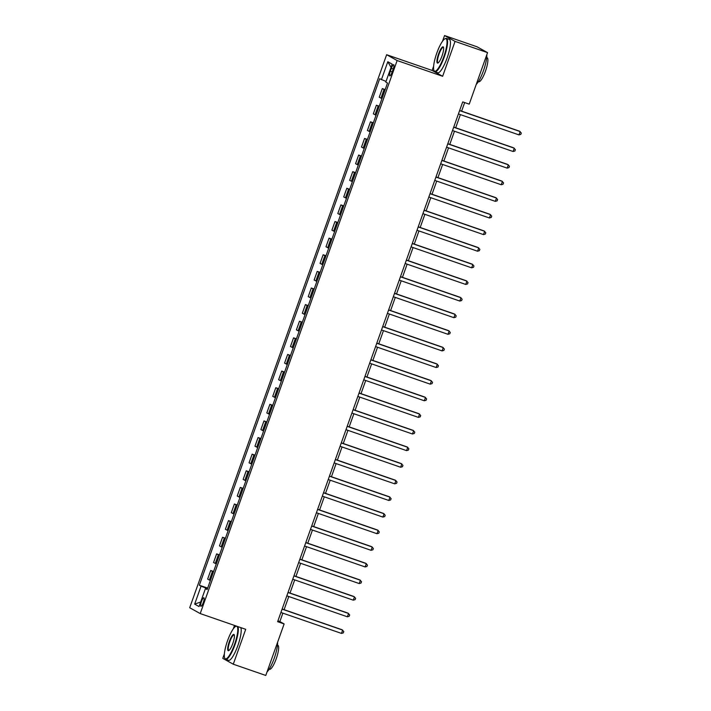 <?xml version="1.0" encoding="UTF-8"?>
<svg xmlns="http://www.w3.org/2000/svg" width="711" height="711" viewBox="0 0 711 711"><rect width="100%" height="100%" fill="white"/><g stroke="black" fill="none" stroke-linecap="round" stroke-linejoin="round"><path stroke-width="1.07" d="M203.293 602.546A4.515 1.022 -70.9 0 0 203.861 597.764A4.515 1.022 -70.9 0 0 201.471 601.533A4.515 1.022 -70.9 0 0 200.902 606.305A4.515 1.022 -70.9 0 0 203.293 602.546M234.506 625.431L233.297 628.826M224.392 653.827L222.774 658.368L233.279 664.207L265.781 675.45L284.124 623.938L279.858 621.574L282.862 613.14M386.633 54.711L189.704 607.736L200.218 613.575L397.138 60.542L386.633 54.711L432.128 70.442L442.633 76.281L455.058 41.389L444.553 35.55L442.526 41.229M433.621 66.239L432.128 70.442M444.553 35.55L477.045 46.793L487.559 52.632L455.058 41.389M487.559 52.632L469.216 104.144L462.71 101.895L277.628 621.69L284.124 623.938M391.37 68.327L390.33 71.251A4.382 0.995 -70.9 0 0 389.779 75.881A4.382 0.995 -70.9 0 0 392.09 72.229L393.139 69.305A4.382 0.995 -70.9 0 0 393.69 64.683A4.382 0.995 -70.9 0 0 391.37 68.327L393.245 68.976M386.02 81.445L379.692 78.725L199.338 585.224L207.665 588.104M381.416 79.676L387.806 61.733L392.179 64.159L385.789 82.103L387.504 83.063L207.15 589.561L205.435 588.601L199.044 606.554L194.663 604.119L201.053 586.175L199.338 585.224M233.279 664.207L245.713 629.315L200.218 613.575M442.633 76.281L397.138 60.542M284.098 609.683L288.782 596.52M290.008 593.063L294.701 579.9M295.927 576.452L300.62 563.29M301.846 559.833L306.53 546.67M307.765 543.213L312.449 530.051M313.684 526.593L318.368 513.431M319.595 509.983L324.287 496.82M325.514 493.363L330.206 480.201M331.433 476.743L336.116 463.581M337.352 460.124L342.035 446.961M343.271 443.513L347.955 430.351M349.181 426.893L353.874 413.731M355.1 410.274L359.793 397.111M361.019 393.654L365.703 380.492M366.938 377.043L371.622 363.881M372.857 360.424L377.541 347.261M378.767 343.804L383.46 330.642M384.687 327.184L389.37 314.022M390.606 310.565L395.289 297.411M396.525 293.954L401.208 280.792M402.444 277.334L407.127 264.172M408.354 260.715L413.047 247.552M414.273 244.095L418.957 230.942M420.192 227.484L424.876 214.322M426.111 210.865L430.795 197.702M432.021 194.245L436.714 181.083M437.94 177.626L442.633 164.472M443.86 161.015L448.543 147.852M449.779 144.395L454.462 131.233M455.698 127.776L460.381 114.613M461.608 111.156L464.674 102.571M207.479 588.637L207.212 589.117M277.903 620.89L279.858 621.574M385.033 89.995L382.314 88.591L385.184 89.577M210.358 580.54L207.639 579.136L210.714 570.498L213.584 571.484M216.277 563.921L213.558 562.517L216.633 553.878L219.503 554.864M222.196 547.301L219.477 545.897L222.552 537.258L225.423 538.254M228.115 530.69L225.387 529.286L228.471 520.639L231.333 521.634M234.035 514.071L231.306 512.667L234.381 504.019L237.252 505.014M239.945 497.451L237.225 496.047L240.3 487.408L243.171 488.395M245.864 480.832L243.144 479.427L246.219 470.789L249.09 471.784M251.783 464.221L249.063 462.808L252.138 454.169L255.009 455.164M257.702 447.601L254.973 446.197L258.057 437.549L260.919 438.545M263.612 430.982L260.893 429.577L263.968 420.939L266.838 421.925M269.531 414.362L266.812 412.958L269.887 404.319L272.757 405.314M275.45 397.751L272.731 396.338L275.806 387.699L278.676 388.695M281.369 381.132L278.641 379.727L281.725 371.08L284.596 372.075M287.288 364.512L284.56 363.108L287.635 354.469L290.506 355.456M293.199 347.892L290.479 346.488L293.554 337.849L296.425 338.845M299.118 331.282L296.398 329.868L299.473 321.23L302.344 322.225M305.037 314.662L302.317 313.258L305.392 304.61L308.263 305.606M310.956 298.042L308.227 296.638L311.311 287.999L314.182 288.986M316.875 281.423L314.146 280.018L317.222 271.38L320.092 272.375M322.785 264.803L320.066 263.399L323.141 254.76L326.011 255.756M328.704 248.192L325.985 246.788L329.06 238.141L331.93 239.136M334.623 231.573L331.904 230.168L334.979 221.53L337.849 222.516M340.542 214.953L337.814 213.549L340.898 204.91L343.76 205.906M346.461 198.333L343.733 196.929L346.808 188.291L349.679 189.286M352.372 181.723L349.652 180.318L352.727 171.671L355.598 172.666M358.291 165.103L355.571 163.699L358.646 155.06L361.517 156.047M364.21 148.483L361.49 147.079L364.565 138.441L367.436 139.436M370.129 131.864L367.4 130.46L370.484 121.821L373.346 122.816M376.039 115.253L373.319 113.849L376.395 105.201L379.265 106.197M381.958 98.633L379.239 97.229L382.314 88.591M379.123 106.606L376.395 105.201M373.204 123.225L370.484 121.821M367.285 139.845L364.565 138.441M361.366 156.464L358.646 155.06M355.456 173.075L352.727 171.671M349.536 189.695L346.808 188.291M343.617 206.314L340.898 204.91M337.698 222.934L334.979 221.53M331.779 239.545L329.06 238.141M325.869 256.164L323.141 254.76M319.95 272.784L317.222 271.38M314.031 289.404L311.311 287.999M308.112 306.014L305.392 304.61M302.193 322.634L299.473 321.23M296.283 339.254L293.554 337.849M290.364 355.873L287.635 354.469M284.444 372.484L281.725 371.08M278.525 389.104L275.806 387.699M272.606 405.723L269.887 404.319M266.696 422.343L263.968 420.939M260.777 438.963L258.057 437.549M254.858 455.573L252.138 454.169M248.939 472.193L246.219 470.789M243.029 488.812L240.3 487.408M237.11 505.432L234.381 504.019M231.191 522.043L228.471 520.639M225.271 538.662L222.552 537.258M219.352 555.282L216.633 553.878M213.442 571.902L210.714 570.498M201.053 586.175L207.39 588.601M207.301 589.143L205.435 588.601M391.032 67.367L387.806 61.733M194.663 604.119L200.653 602.021M459.608 110.614L520.176 131.571L518.986 134.894L458.426 113.938M459.653 110.481L519.465 131.171L521.296 133.028L520.825 134.361L518.986 134.894M453.689 127.233L514.257 148.181L513.075 151.505L452.507 130.557M453.742 127.1L513.546 147.79L515.377 149.648L514.906 150.981L513.075 151.505M447.77 143.853L508.338 164.801L507.156 168.125L446.588 147.177M447.823 143.72L507.627 164.41L509.458 166.267L508.987 167.592L507.156 168.125M441.86 160.464L502.419 181.421L501.237 184.744L440.669 163.788M441.904 160.339L501.708 181.021L503.539 182.887L503.068 184.211L501.237 184.744M435.941 177.083L496.5 198.04L495.318 201.364L434.759 180.407M435.985 176.95L495.798 197.64L497.629 199.498L497.149 200.831L495.318 201.364M443.753 56.88A17.233 3.911 -70.9 0 0 444.899 38.829A17.233 3.911 -70.9 0 0 436.821 53.032A17.233 3.911 -70.9 0 0 433.95 70.496A17.233 3.911 -70.9 0 0 443.753 56.88M444.899 38.829L445.406 38.563A17.651 3.999 109.1 0 1 446.446 38.412A17.651 3.999 109.1 0 1 444.224 57.067A17.651 3.999 109.1 0 1 434.901 71.775A17.651 3.999 109.1 0 1 434.181 71.011L433.95 70.496M442.02 55.92A8.612 1.955 109.1 0 1 437.976 63.021A8.612 1.955 109.1 0 1 438.554 54A8.612 1.955 109.1 0 1 443.451 47.193A8.612 1.955 109.1 0 1 442.02 55.92M443.557 47.495A8.194 1.857 -70.9 0 0 443.353 47.353A8.194 1.857 -70.9 0 0 439.025 54.178A8.194 1.857 -70.9 0 0 437.994 62.835A8.194 1.857 -70.9 0 0 438.243 62.852M486.813 54.72A17.651 3.999 109.1 0 1 483.48 70.647A17.651 3.999 109.1 0 1 476.246 84.405M486.706 57.573L487.071 57.698A12.709 2.88 109.1 0 1 485.48 71.127A12.709 2.88 109.1 0 1 478.761 81.721L478.396 81.596M446.446 38.412L449.308 39.398A17.651 3.999 109.1 0 1 447.086 58.053A17.651 3.999 109.1 0 1 437.763 72.762L434.901 71.775M234.514 644.477A17.233 3.911 -70.9 0 0 235.67 626.418A17.233 3.911 -70.9 0 0 227.582 640.629A17.233 3.911 -70.9 0 0 224.712 658.093A17.233 3.911 -70.9 0 0 234.514 644.477M235.67 626.418L236.176 626.16A17.651 3.999 109.1 0 1 236.354 626.071M237.847 626.595A17.651 3.999 109.1 0 1 234.994 644.655A17.651 3.999 109.1 0 1 225.671 659.373A17.651 3.999 109.1 0 1 224.952 658.608L224.712 658.093M232.781 643.517A8.612 1.955 109.1 0 1 228.746 650.618A8.612 1.955 109.1 0 1 229.315 641.589A8.612 1.955 109.1 0 1 234.221 634.781A8.612 1.955 109.1 0 1 232.781 643.517M234.319 635.083A8.194 1.857 -70.9 0 0 234.123 634.95A8.194 1.857 -70.9 0 0 229.795 641.775A8.194 1.857 -70.9 0 0 228.764 650.432A8.194 1.857 -70.9 0 0 229.013 650.441M277.574 642.317A17.651 3.999 109.1 0 1 274.25 658.235A17.651 3.999 109.1 0 1 267.007 671.993M277.477 645.161L277.841 645.286A12.709 2.88 109.1 0 1 276.241 658.724A12.709 2.88 109.1 0 1 269.531 669.309L269.167 669.184M240.709 627.582A17.651 3.999 109.1 0 1 237.847 645.65A17.651 3.999 109.1 0 1 228.533 660.359L225.671 659.373M430.022 193.703L490.59 214.651L489.399 217.975L428.84 197.027M430.066 193.57L489.879 214.26L491.71 216.117L491.239 217.45L489.399 217.975M424.103 210.323L484.671 231.271L483.489 234.594L422.921 213.647M424.156 210.189L483.96 230.879L485.791 232.737L485.32 234.061L483.489 234.594M418.184 226.933L478.752 247.89L477.57 251.214L417.002 230.257M418.237 226.809L478.041 247.499L479.872 249.357L479.401 250.681L477.57 251.214M412.273 243.553L472.833 264.51L471.651 267.834L411.091 246.877M412.318 243.42L472.122 264.11L473.953 265.967L473.482 267.3L471.651 267.834M406.354 260.173L466.914 281.121L465.732 284.444L405.172 263.497M406.399 260.039L466.212 280.729L468.042 282.587L467.562 283.92L465.732 284.444M400.435 276.792L461.004 297.74L459.821 301.064L399.253 280.116M400.48 276.659L460.293 297.349L462.123 299.207L461.652 300.531L459.821 301.064M394.516 293.403L455.084 314.36L453.902 317.684L393.334 296.727M394.569 293.279L454.373 313.969L456.204 315.826L455.733 317.15L453.902 317.684M388.606 310.023L449.165 330.979L447.983 334.303L387.415 313.347M388.65 309.889L448.454 330.579L450.285 332.437L449.814 333.77L447.983 334.303M382.687 326.642L443.246 347.59L442.064 350.914L381.505 329.966M382.731 326.509L442.535 347.199L444.375 349.057L443.895 350.39L442.064 350.914M376.768 343.262L437.336 364.21L436.145 367.534L375.586 346.586M376.812 343.129L436.625 363.819L438.456 365.676L437.976 367L436.145 367.534M370.849 359.882L431.417 380.829L430.235 384.153L369.667 363.197M370.893 359.748L430.706 380.438L432.537 382.296L432.066 383.62L430.235 384.153M364.93 376.492L425.498 397.449L424.316 400.773L363.748 379.816M364.983 376.359L424.787 397.049L426.618 398.907L426.147 400.24L424.316 400.773M359.019 393.112L419.579 414.06L418.397 417.384L357.829 396.436M359.064 392.979L418.868 413.669L420.699 415.526L420.228 416.859L418.397 417.384M353.1 409.732L413.66 430.679L412.478 434.003L351.918 413.055M353.145 409.598L412.949 430.288L414.789 432.146L414.309 433.47L412.478 434.003M347.181 426.351L407.75 447.299L406.559 450.623L345.999 429.666M347.226 426.218L407.039 446.908L408.869 448.765L408.398 450.09L406.559 450.623M341.262 442.962L401.831 463.919L400.649 467.243L340.08 446.286M341.316 442.829L401.12 463.519L402.95 465.376L402.479 466.709L400.649 467.243M335.343 459.582L395.911 480.529L394.729 483.853L334.161 462.905M335.396 459.448L395.2 480.138L397.031 481.996L396.56 483.329L394.729 483.853M329.433 476.201L389.992 497.149L388.81 500.473L328.242 479.525M329.477 476.068L389.281 496.758L391.112 498.615L390.641 499.94L388.81 500.473M323.514 492.821L384.073 513.769L382.891 517.093L322.332 496.145M323.558 492.687L383.371 513.378L385.202 515.235L384.722 516.559L382.891 517.093M317.595 509.432L378.163 530.388L376.972 533.712L316.413 512.755M317.639 509.298L377.452 529.988L379.283 531.846L378.812 533.179L376.972 533.712M311.676 526.051L372.244 547.008L371.062 550.323L310.494 529.375M311.729 525.918L371.533 546.608L373.364 548.465L372.893 549.799L371.062 550.323M305.757 542.671L366.325 563.619L365.143 566.943L304.575 545.995M305.81 542.537L365.614 563.228L367.445 565.085L366.974 566.409L365.143 566.943M299.846 559.29L360.406 580.238L359.224 583.562L298.664 562.614M299.891 559.157L359.695 579.847L361.526 581.705L361.055 583.029L359.224 583.562M293.927 575.901L354.487 596.858L353.305 600.182L292.745 579.225M293.972 575.768L353.785 596.458L355.616 598.315L355.136 599.649L353.305 600.182M288.008 592.521L348.577 613.477L347.386 616.793L286.826 595.845M288.053 592.387L347.866 613.078L349.696 614.935L349.225 616.268L347.386 616.793M282.089 609.14L342.658 630.088L341.476 633.412L280.907 612.464M282.143 609.007L341.947 629.697L343.777 631.555L343.306 632.888L341.476 633.412M380.954 98.18L384.029 89.542M375.035 114.8L378.119 106.161M369.125 131.419L372.2 122.772M363.205 148.03L366.281 139.392M357.286 164.65L360.361 156.011M351.367 181.269L354.442 172.631M345.448 197.889L348.532 189.242M339.538 214.509L342.613 205.861M333.619 231.119L336.694 222.481M327.7 247.739L330.775 239.1M321.781 264.359L324.865 255.72M315.871 280.978L318.946 272.331M309.952 297.589L313.027 288.95M304.032 314.209L307.108 305.57M298.113 330.828L301.188 322.19M292.194 347.448L295.278 338.8M286.284 364.059L289.359 355.42M280.365 380.678L283.44 372.04M274.446 397.298L277.521 388.659M268.527 413.918L271.602 405.27M262.608 430.528L265.692 421.89M256.698 447.148L259.773 438.509M250.779 463.768L253.854 455.129M244.86 480.387L247.935 471.74M238.94 496.998L242.016 488.359M233.021 513.618L236.105 504.979M227.111 530.237L230.186 521.598M221.192 546.857L224.267 538.209M215.273 563.467L218.348 554.829M209.354 580.087L212.438 571.448M392.214 71.9L390.33 71.251"/></g></svg>
